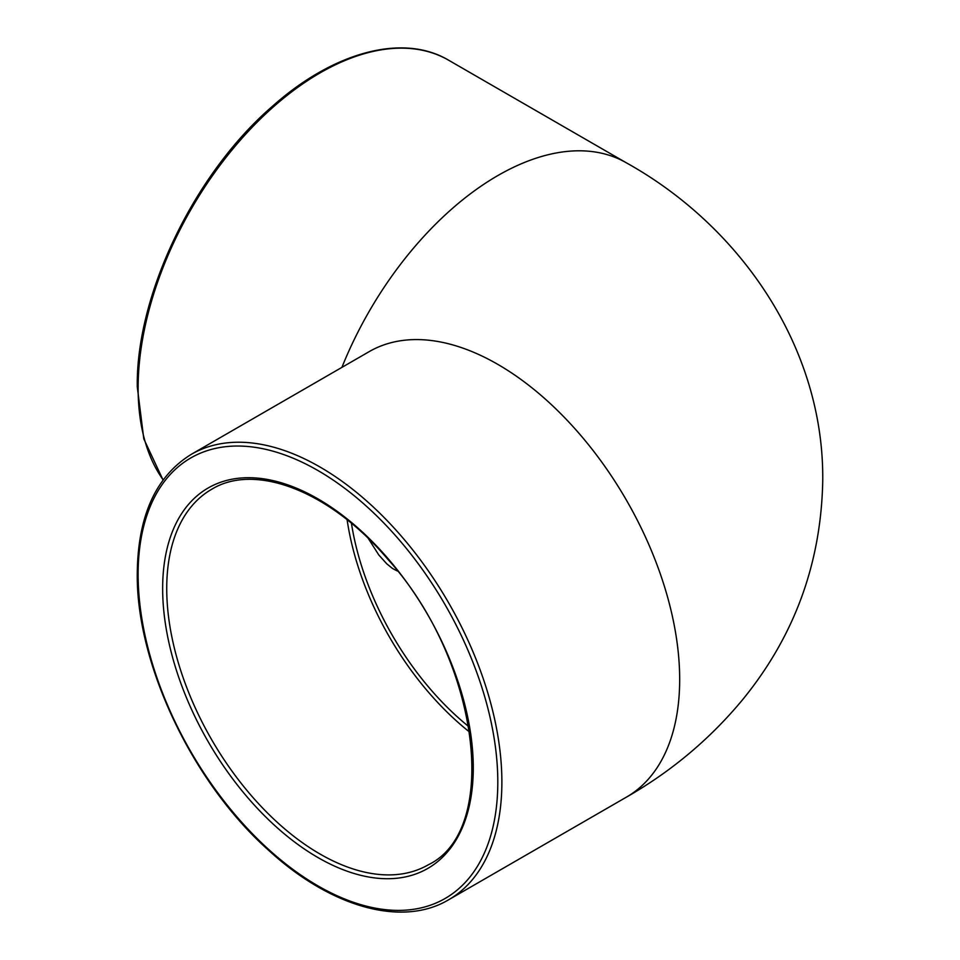 <?xml version="1.0" encoding="UTF-8"?>
<svg xmlns="http://www.w3.org/2000/svg" width="960" height="960" viewBox="0 0 960 960"><rect width="100%" height="100%" fill="white"/><g stroke="black" fill="none" stroke-linecap="round" stroke-linejoin="round"><path stroke-width="1.44" d="M347.112 519.78A216.756 125.148 -120 0 0 469.74 732.18M468.852 726.672A210.972 121.812 60 0 1 351.444 523.308M392.352 568.344A210.972 121.812 120 0 0 397.548 571.068M163.164 479.856A257.22 148.5 -60 0 1 138.12 387.972A257.22 148.5 -60 0 1 158.328 280.092A257.22 148.5 -60 0 1 448.608 60.204L626.4 162.852A257.22 148.5 120 0 0 626.412 162.852C740.304 226.14 824.412 347.52 822.732 481.332C821.016 563.652 794.292 636.468 742.548 699.768C709.908 739.104 671.196 771.564 626.4 797.148A257.22 148.5 -120 0 0 626.4 500.124A257.22 148.5 -120 0 0 369.18 351.636L191.388 454.284C155.94 476.136 137.904 515.772 137.268 573.204C136.056 663.696 192.396 782.508 268.476 850.152C330.54 907.272 402.096 927.528 448.608 899.796A257.22 148.5 -120 0 0 448.608 602.784A257.22 148.5 -120 0 0 191.388 454.284M626.412 162.852A257.22 148.5 120 0 0 341.928 367.368M166.728 588.552A216.756 125.148 60 0 1 211.62 489.324C255.144 462.396 330.144 491.208 387.528 558.924C479.76 660.36 500.784 830.016 428.376 864.756A216.756 125.148 60 0 1 261.348 806.688A216.756 125.148 60 0 1 166.728 588.552M162.648 588.552A219.648 126.816 -120 0 0 395.616 878.364A219.648 126.816 -120 0 0 395.616 567.732A219.648 126.816 -120 0 0 162.648 588.552M138.12 574.392A254.328 146.832 60 0 1 407.88 550.296A254.328 146.832 60 0 1 407.88 909.972A254.328 146.832 60 0 1 138.12 574.392M626.4 797.148L448.608 899.796M163.056 480L143.808 438.888L137.268 386.796C135.972 294.648 194.556 173.256 272.52 106.224C333.636 51.78 403.092 33.12 448.608 60.204M368.352 538.536L378.78 554.952L386.736 563.784L392.304 568.32"/></g></svg>
